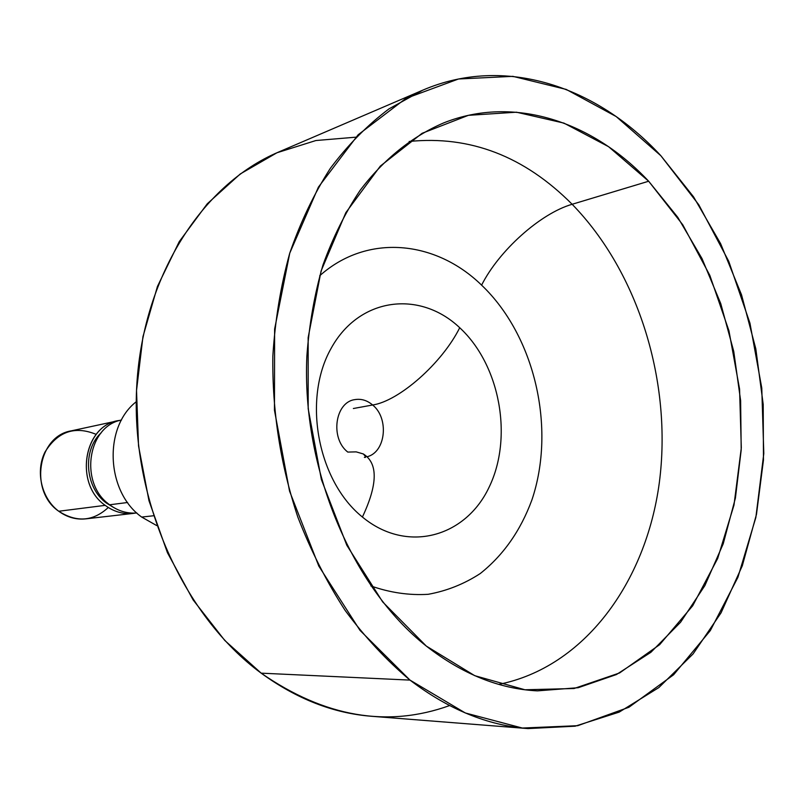 <?xml version="1.0" encoding="UTF-8"?>
<svg xmlns="http://www.w3.org/2000/svg" width="804" height="804" viewBox="0 0 804 804"><rect width="100%" height="100%" fill="white"/><g stroke="black" fill="none" stroke-linecap="round" stroke-linejoin="round"><path stroke-width="1.21" d="M133.173 513.414L135.434 513.083C124.69 514.851 114.61 512.269 105.183 505.354C113.856 511.756 123.183 514.439 133.173 513.414L85.797 518.861C76.139 519.856 67.124 517.324 58.762 511.254L105.183 505.354C73.315 483.465 84.309 423.557 120.138 420.381L117.886 420.793C83.395 426.12 74.29 484.108 105.183 505.354L58.762 511.254C28.984 491.143 37.919 436.059 71.275 430.854L117.886 420.793M107.445 502.992L106.49 503.123C85.023 487.867 82.209 450.009 101.183 432.813C82.209 450.009 85.023 487.867 106.49 503.123L107.445 502.992M113.485 507.394L106.49 503.123L113.485 507.394M127.605 502.5L109.645 504.781C79.023 483.666 87.445 426.15 121.504 420.02C87.445 426.15 79.023 483.666 109.645 504.781L127.605 502.5M136.851 512.982C127.122 513.756 118.057 511.022 109.645 504.781C118.057 511.022 127.122 513.756 136.851 512.982M528.017 728.585L371.569 716.284C333.379 713.289 296.586 698.917 261.179 673.159L410 680.104C448.21 709.279 487.556 725.439 528.017 728.585L575.121 726.193L619.18 712.123L658.848 687.571L693.068 653.953L721.057 612.829L742.303 565.765L756.484 514.329L763.458 460.049L763.207 404.412L755.82 348.866L741.529 294.817L720.635 243.682L693.561 196.849L660.868 155.735C596.668 86.088 504.61 54.903 422.703 90.199L388.975 108.892C367.569 125.002 348.031 144.81 330.354 168.317C314.022 193.784 300.455 222.155 289.661 253.441C280.676 286.073 275.068 320.293 272.847 356.102C272.134 411.095 280.465 464.762 297.852 517.123C310.857 550.72 326.615 581.825 345.147 610.437C364.996 637.24 386.613 660.466 410 680.104L261.179 673.159C183.654 616.165 131.474 500.942 136.569 389.417C141.594 277.792 201.513 184.608 278.486 152.097L422.703 90.199M660.868 155.735L698.766 204.739L728.746 261.31L749.951 323.168L761.77 388.02L763.8 453.567L755.85 517.474L737.921 577.312L710.304 630.597L673.621 674.757L628.929 707.259L577.774 725.69L522.319 728.042L465.305 712.967L410 680.104L359.981 630.346L318.796 566.066L289.53 491.063L274.455 410.231L274.616 329.097L289.762 253.129L318.404 187.141L358.122 134.791L405.899 98.42L458.511 78.993L512.882 76.35L566.227 89.425L616.186 116.56L660.868 155.735M648.667 181.232L608.568 146.68L563.905 123.092L516.459 112.198L468.37 115.334L422.1 133.303L380.342 166.076L345.841 212.648L321.108 270.908L308.153 337.63L308.183 408.693L321.359 479.455L346.805 545.253L382.644 601.884L426.291 646.064L474.742 675.682L524.942 689.772L574.056 688.515L619.613 672.938L659.652 644.677L692.686 605.784L717.67 558.489L733.992 505.073L741.308 447.848L739.569 389.025L728.957 330.826L709.831 275.38L682.787 224.818L648.667 181.232L572.136 204.276C524.419 156.247 470.099 135.323 409.156 141.474C470.099 135.323 524.419 156.247 572.136 204.276L648.667 181.232L677.762 217.291L701.972 258.496L720.766 303.631L733.75 351.428L740.625 400.623L741.198 449.959L735.399 498.118L723.228 543.785L704.857 585.613L680.586 622.226L650.898 652.295L616.477 674.516L578.247 687.701L537.374 690.867C499.173 688.948 462.149 674.013 426.291 646.064C351.951 587.402 301.661 468.873 306.877 356.061C309.208 324.303 314.545 294.023 322.896 265.209C332.836 237.622 345.248 212.668 360.112 190.357C383.86 159.061 412.452 136.298 443.667 122.911C514.007 94.882 592.689 121.474 648.667 181.232M96.219 434.391C74.872 425.607 57.818 431.467 45.044 451.959C35.195 471.415 41.496 498.57 58.762 511.254C76.621 522.69 93.123 521.434 108.279 507.505M136.248 401.749C103.254 427.225 106.108 491.877 141.685 517.062C106.108 491.877 103.254 427.225 136.248 401.749M498.721 684.375C584.317 667.31 645.994 582.397 659.31 482.752C672.415 382.794 638.778 272.636 572.136 204.276C638.778 272.636 672.415 382.794 659.31 482.752C645.994 582.397 584.317 667.31 498.721 684.375M481.606 285.149C498.751 250.959 540.117 213.542 572.136 204.276C540.117 213.542 498.751 250.959 481.606 285.149C435.627 240.285 367.267 233.24 319.68 275.782C367.267 233.24 435.627 240.285 481.606 285.149C534.901 335.941 556.197 428.11 531.876 500.008C520.57 530.67 503.364 555.182 480.239 573.553C464.149 584.016 446.793 590.94 428.17 594.307C409.125 595.473 390.02 592.679 370.845 585.925C390.02 592.679 409.125 595.473 428.17 594.307C446.793 590.94 464.149 584.016 480.239 573.553C503.364 555.182 520.57 530.67 531.876 500.008C556.197 428.11 534.901 335.941 481.606 285.149M364.383 457.345C366.272 457.848 365.9 456.702 363.267 453.928C378.131 463.194 377.84 484.229 362.413 517.032C406.834 553.866 465.627 537.353 489.164 487.083C513.334 437.265 499.998 364.895 459.717 327.731C419.859 289.882 359.147 297.078 331.067 348.454C302.334 399.276 317.59 480.983 362.413 517.032C377.84 484.229 378.131 463.194 363.267 453.928L356.192 451.878L347.78 452.079C329.952 438.381 334.977 402.121 354.855 399.618C361.207 398.553 367.137 400.342 372.634 404.995L353.358 408.512L372.634 404.995C389.236 418.231 385.87 451.979 367.297 456.702C385.87 451.979 389.236 418.231 372.634 404.995C367.137 400.342 361.207 398.553 354.855 399.618M362.413 517.032C317.59 480.983 302.334 399.276 331.067 348.454C359.147 297.078 419.859 289.882 459.717 327.731C442.069 363.318 398.895 401.146 372.634 404.995C398.895 401.146 442.069 363.318 459.717 327.731C499.998 364.895 513.334 437.265 489.164 487.083C465.627 537.353 406.834 553.866 362.413 517.032M153.403 515.776L141.685 517.062L153.403 515.776M156.669 525.555L141.685 517.062M355.79 137.182L315.902 140.529L276.958 152.76L240.285 173.945L207.261 203.794L179.232 241.652L157.453 286.425L142.961 336.655L136.529 390.523L138.539 445.949L148.981 500.741L167.443 552.72L193.091 599.874L224.788 640.466L261.179 673.159C324.736 717.128 387.528 727.932 449.557 705.58"/></g></svg>
